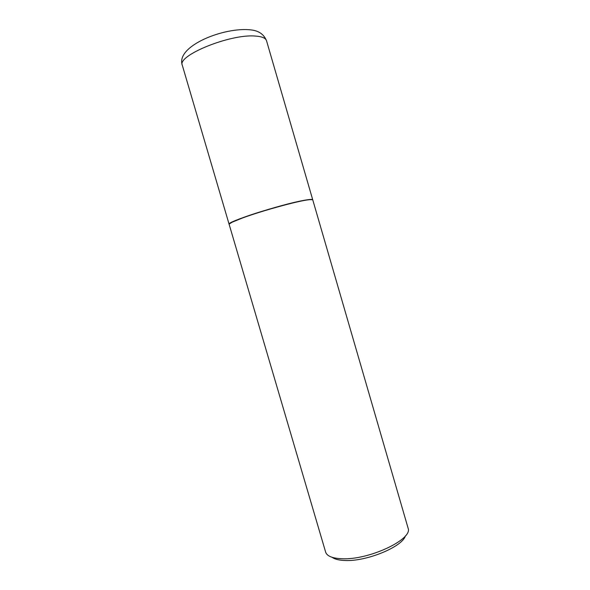<?xml version="1.0" encoding="UTF-8"?>
<svg xmlns="http://www.w3.org/2000/svg" width="590" height="590" viewBox="0 0 590 590"><rect width="100%" height="100%" fill="white"/><g stroke="black" fill="none" stroke-linecap="round" stroke-linejoin="round"><path stroke-width="0.89" d="M312.737 199.811C312.479 199.11 309.285 199.339 303.164 200.497C280.11 204.678 225.668 222.268 229.112 224.259L182.332 65.35C176.617 55.711 230.203 33.741 255.33 36.064C261.96 36.506 265.692 38.062 266.525 40.732L312.737 199.811M312.479 199.722L308.585 199.641C298.149 200.659 261.038 210.859 241.989 218.012L232.519 221.884L229.281 224.053M241.915 218.212L232.416 222.098C230.122 223.212 229.038 223.986 229.163 224.429L325.746 552.476C327.347 556.274 332.745 558.361 341.942 558.737C368.698 560.227 412.675 539.503 408.162 528.382L312.788 199.973C312.648 199.538 311.321 199.472 308.791 199.767C298.319 200.784 261.046 211.036 241.915 218.212M405.389 535.882C402.527 546.753 366.515 561.68 344.98 560.5C339.036 560.294 334.744 559.231 332.118 557.307M182.332 65.35C175.237 46.101 224.451 26.661 250.971 29.913C258.73 30.717 263.914 34.323 266.525 40.732"/></g></svg>
